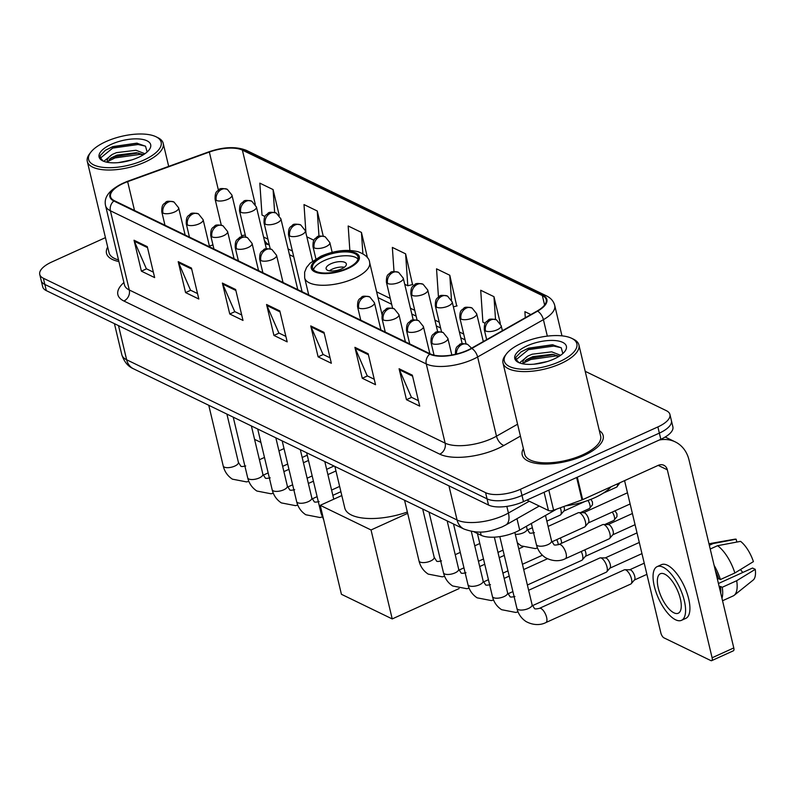 <?xml version="1.0" encoding="UTF-8"?>
<svg xmlns="http://www.w3.org/2000/svg" width="795" height="795" viewBox="0 0 795 795"><rect width="100%" height="100%" fill="white"/><g stroke="black" fill="none" stroke-linecap="round" stroke-linejoin="round"><path stroke-width="1.19" d="M556.739 509.078L519.692 530.086A26.016 10.375 166.6 0 1 516.124 531.895A26.016 10.375 166.6 0 1 481.184 535.313L473.929 531.795M105.447 237.635L51.804 261.982A26.016 10.375 -13.4 0 0 39.75 274.434L42.701 286.806A26.016 10.375 -13.4 0 0 46.309 290.622L488.528 505.044A26.016 10.375 -13.4 0 0 523.468 501.625L660.834 439.297A26.016 10.375 -13.4 0 0 672.888 426.845L671.407 420.654A26.016 10.375 -13.4 0 1 659.363 433.106A26.016 10.375 -13.4 0 0 671.407 420.654L669.937 414.463A26.016 10.375 -13.4 0 0 666.319 410.657L585.2 371.315M39.75 274.434A26.016 10.375 -13.4 0 0 43.367 278.24L485.576 492.661A26.016 10.375 -13.4 0 0 520.516 489.253L521.997 495.434L659.363 433.106L521.997 495.434A26.016 10.375 -13.4 0 1 487.047 498.853A26.016 10.375 -13.4 0 0 521.997 495.434L523.468 501.625M43.367 278.24L44.838 284.431L487.047 498.853L44.838 284.431A26.016 10.375 -13.4 0 1 41.221 280.615A26.016 10.375 -13.4 0 0 44.838 284.431L46.309 290.622M583.898 455.515A41.618 16.596 -13.4 0 0 603.176 435.59A41.618 16.596 -13.4 0 0 599.311 430.572A41.618 16.596 -13.4 0 1 603.176 435.59A41.618 16.596 -13.4 0 1 583.898 455.515A41.618 16.596 -13.4 0 1 522.206 454.879A41.618 16.596 -13.4 0 0 583.898 455.515M467.559 350.247A27.746 11.06 166.6 0 1 430.284 353.884L114.42 200.728A27.746 11.06 166.6 0 1 110.565 196.663A27.746 11.06 166.6 0 1 127.647 181.658L209.343 152.054A27.746 11.06 166.6 0 1 242.386 150.126L542.359 295.581A27.746 11.06 166.6 0 1 546.215 299.645A27.746 11.06 166.6 0 1 537.162 311.004L471.356 348.319A27.746 11.06 166.6 0 1 467.559 350.247M467.907 350.416A28.441 11.339 -13.4 0 0 471.813 348.439L537.609 311.123A28.441 11.339 -13.4 0 0 542.935 295.313L242.962 149.867A28.441 11.339 -13.4 0 0 209.095 151.835L127.409 181.449A28.441 11.339 -13.4 0 0 113.844 200.996L429.707 354.153A28.441 11.339 -13.4 0 0 467.907 350.416M153.356 272.148L146.35 268.75L134.375 241.263A6.936 5.714 -64.1 0 1 134.027 240.229L141.401 271.165L154.647 277.594L147.284 246.659L134.027 240.229M146.528 268.839L141.401 271.165M197.528 293.574L190.522 290.175L178.547 262.688A6.936 5.714 -64.1 0 1 178.209 261.644L185.573 292.59L198.83 299.019L191.456 268.074L178.209 261.644M190.711 290.264L185.573 292.59M241.71 314.989L234.704 311.59L222.729 284.103A6.936 5.714 -64.1 0 1 222.381 283.07L229.755 314.005L243.002 320.435L235.638 289.499L222.381 283.07M234.883 311.68L229.755 314.005M418.418 400.67L411.403 397.271L399.438 369.784A6.936 5.714 -64.1 0 1 399.09 368.751L406.464 399.696L419.71 406.116L412.347 375.18L399.09 368.751M411.591 397.361L406.464 399.696M374.236 379.255L367.23 375.856L355.256 348.369A6.936 5.714 -64.1 0 1 354.908 347.335L362.281 378.271L375.538 384.701L368.165 353.755L354.908 347.335M367.419 375.946L362.281 378.271M330.064 357.829L323.058 354.431L311.084 326.944A6.936 5.714 -64.1 0 1 310.736 325.91L318.109 356.856L331.356 363.275L323.992 332.34L310.736 325.91M323.237 354.52L318.109 356.856M285.882 336.414L278.876 333.016L266.901 305.528A6.936 5.714 -64.1 0 1 266.564 304.485L273.927 335.43L287.184 341.86L279.81 310.915L266.564 304.485M279.065 333.105L273.927 335.43M523.398 448.658A41.618 16.596 -13.4 0 0 522.206 454.879A41.618 16.596 -13.4 0 1 523.398 448.658M107.693 247.086A41.618 16.596 -13.4 0 0 106.5 253.307A41.618 16.596 -13.4 0 0 118.882 261.525A41.618 16.596 -13.4 0 1 106.5 253.307A41.618 16.596 -13.4 0 1 107.693 247.086M520.516 489.253L657.882 426.925A26.016 10.375 -13.4 0 0 669.937 414.463M323.237 236.115L317.255 210.993L304.008 204.573L305.956 233.154M279.244 215.445L273.083 189.578L259.826 183.148L262.012 215.077L264.964 216.508M456.718 305.986L449.791 275.259L436.534 268.829L438.462 297.082M500.363 323.545L493.963 296.674L480.707 290.255L482.893 322.184L485.228 323.317M530.871 314.572L524.889 311.67L525.306 317.732M367.499 257.858L361.437 232.418L348.18 225.989L349.85 250.415M412.535 284.56L405.609 253.834L392.352 247.414L394.012 271.562M404.725 284.282L407.795 285.763L412.903 284.471M405.609 253.834L407.795 285.763M453.389 306.83L457.085 305.886M449.791 275.259L451.471 299.914M493.963 296.674L495.524 319.451M361.437 232.418L362.888 253.764M306.83 236.811L313.906 240.249M317.255 210.993L318.984 236.264M273.083 189.578L274.643 212.464M526.906 500.065L548.451 510.509L544.098 492.264M659.224 440.033A34.682 28.59 -64.1 0 1 675.223 441.881A34.682 28.59 -64.1 0 1 689.007 459.967L733.785 647.935A4.333 1.739 65.6 0 1 733.368 650.807L711.684 660.655A4.333 1.739 -114.4 0 0 712.101 657.773L667.323 469.805A8.675 7.145 115.9 0 0 663.875 465.284A8.675 7.145 115.9 0 0 658.25 465.353L582.656 499.658A4.333 1.729 166.6 0 1 581.99 499.926L553.608 510.211A4.333 1.729 166.6 0 1 548.451 510.509M624.572 480.637L660.854 632.929A4.333 1.739 -114.4 0 0 663.984 637.868L710.809 660.566A4.333 1.739 -114.4 0 0 711.684 660.655M673.922 612.816A21.674 8.715 -114.4 0 0 678.274 613.223A21.674 8.715 -114.4 0 0 679.049 594.382A21.674 8.715 -114.4 0 0 664.709 574.139A21.674 8.715 -114.4 0 0 660.357 573.742A21.674 8.715 -114.4 0 0 659.582 592.583A21.674 8.715 -114.4 0 0 673.922 612.816M722.546 600.752L733.189 595.922A28.61 11.508 -114.4 0 0 734.202 595.296L753.173 580.062A22.548 9.063 -114.4 0 0 755.25 569.349L752.537 568.037L718.442 583.51M681.494 620.329L685.837 618.361A29.485 11.855 -114.4 0 0 686.89 592.732A29.485 11.855 -114.4 0 0 667.383 565.215A29.485 11.855 -114.4 0 0 661.47 564.669L657.127 566.636A29.485 11.855 -114.4 0 0 656.074 592.255A29.485 11.855 -114.4 0 0 675.581 619.782A29.485 11.855 -114.4 0 0 681.494 620.329A29.485 11.855 -114.4 0 0 682.557 594.71A29.485 11.855 -114.4 0 0 663.05 567.183A29.485 11.855 -114.4 0 0 657.127 566.636M710.223 549.027L717.567 545.698L740.562 541.355A22.548 9.063 -114.4 0 1 753.412 561.618L734.858 572.986L720.399 579.545L718.61 578.671A25.142 10.106 -114.4 0 0 715.391 570.711M720.399 579.545A28.61 11.508 -114.4 0 0 714.109 565.334M734.858 572.986A28.61 11.508 -114.4 0 0 717.567 545.698M736.826 542.061L736.15 539.209L713.145 543.561L709.339 545.291M713.145 543.561A28.61 11.508 -114.4 0 0 710.68 543.452A28.61 11.508 -114.4 0 0 709.547 543.81L709.041 544.038M736.15 539.209A22.548 9.063 -114.4 0 0 734.64 539.219L710.68 543.452M740.493 569.528A17.341 6.976 -114.4 0 0 742.848 572.43M720.687 592.931A25.142 10.106 -114.4 0 0 720.449 586.412L722.238 587.276L736.697 580.718L755.25 569.349M719.256 586.948L720.449 586.412M718.61 578.671L717.418 579.217M721.969 598.307A28.61 11.508 -114.4 0 0 722.238 587.276M734.202 595.296A28.61 11.508 -114.4 0 0 736.697 580.718M521.59 343.202A37.286 14.867 -13.4 0 0 506.425 353.904A37.286 14.867 -13.4 0 0 517.426 368.761A37.286 14.867 -13.4 0 0 559.581 361.626A37.286 14.867 -13.4 0 0 571.744 338.342A37.286 14.867 -13.4 0 0 521.59 343.202M506.425 353.904L505.203 355.524A39.015 15.562 -13.4 0 0 502.997 362.997A39.015 15.562 -13.4 0 0 560.833 363.603A39.015 15.562 -13.4 0 0 578.909 344.921A39.015 15.562 -13.4 0 0 573.563 339.236L571.744 338.342M502.997 362.997L524.74 454.273A39.015 15.562 -13.4 0 0 582.576 454.869A39.015 15.562 -13.4 0 0 600.652 436.187L578.909 344.921M565.682 505.839A43.357 17.291 -13.4 0 0 594.73 497.71A43.357 17.291 -13.4 0 0 611.166 486.719M534.091 364.18L547.377 361.506M519.483 362.898L528.099 355.941L532.173 354.202L551.71 351.837L560.624 355.305M523.209 363.782L526.598 359.588L532.759 356.657L552.227 354.292L559.183 356.259M528.099 355.941A19.597 7.811 -13.4 0 0 523.001 363.176A19.597 7.811 -13.4 0 0 523.279 363.911M554.095 358.962A26.533 10.583 -13.4 0 0 564.917 351.31A26.533 10.583 -13.4 0 0 557.027 340.777A26.533 10.583 -13.4 0 0 527.065 345.855A26.533 10.583 -13.4 0 0 518.37 362.401A26.533 10.583 -13.4 0 0 554.095 358.962M562.83 353.546L561.23 347.783L552.465 344.742L528.516 348.16L521.113 351.807L515.935 357.213L515.925 359.211L518.896 362.649M516.084 359.718L528.407 349.661L553.767 346.083L561.131 347.703M523.309 363.146L530.752 359.489L556.103 355.902L559.104 356.309M520.934 351.927L528.119 348.439L553.181 344.831M525.187 360.642L530.454 358.257L554.055 354.55M347.236 268.243A23.413 9.331 -13.4 0 0 358.078 257.033A23.413 9.331 -13.4 0 0 323.386 256.676A23.413 9.331 -13.4 0 0 312.534 267.885A23.413 9.331 -13.4 0 0 347.236 268.243M358.018 259.091A23.413 9.331 -13.4 0 0 324.3 260.541A23.413 9.331 -13.4 0 0 313.518 269.694M334.884 466.446L344.791 508.035A47.69 19.02 -13.4 0 0 407.368 512.02M341.532 268.899A10.405 4.154 -13.4 0 0 346.352 263.91A10.405 4.154 -13.4 0 0 330.929 263.751A10.405 4.154 -13.4 0 0 326.109 268.74A10.405 4.154 -13.4 0 0 341.532 268.899M344.384 267.239A10.405 4.154 -13.4 0 0 332.221 269.167A10.405 4.154 -13.4 0 0 329.368 270.817M459.113 588.568L392.223 618.927L341.423 594.292L320.236 505.332L341.81 495.543M320.236 505.332L371.036 529.967L392.223 618.927M407.676 513.341L371.036 529.967M539.417 608.354L624.294 569.846A7.801 3.14 65.6 0 1 624.87 569.727A7.801 3.14 65.6 0 1 625.864 569.995A7.801 3.14 65.6 0 1 631.488 578.879A7.801 3.14 65.6 0 1 631.21 583.699A7.801 3.14 65.6 0 1 630.743 584.057L545.867 622.574C544.178 623.489 536.347 627.056 526.081 621.561C521.331 618.421 518.27 614.028 516.899 608.364A7.801 3.11 -13.4 0 0 517.754 609.377A7.801 3.11 -13.4 0 0 528.466 608.483A7.801 3.11 -13.4 0 0 532.084 604.747L534.409 608.364C534.469 609.089 536.138 609.089 539.417 608.354A7.801 3.14 65.6 0 1 540.978 608.503A7.801 3.14 65.6 0 1 541.236 608.642A7.801 3.14 65.6 0 1 546.225 616.016A7.801 3.14 65.6 0 1 545.867 622.574M629.531 569.856A5.635 2.266 65.6 0 1 629.948 569.767A5.635 2.266 65.6 0 1 630.654 569.955A5.635 2.266 65.6 0 1 634.728 576.375A5.635 2.266 65.6 0 1 634.519 579.863L631.21 583.699M528.635 590.278L599.818 557.981A7.801 3.14 65.6 0 1 600.394 557.861A7.801 3.14 65.6 0 1 601.388 558.12A7.801 3.14 65.6 0 1 607.022 567.014A7.801 3.14 65.6 0 1 606.734 571.834A7.801 3.14 65.6 0 1 606.267 572.191L532.382 605.72M605.055 557.981A5.635 2.266 65.6 0 1 605.472 557.901A5.635 2.266 65.6 0 1 606.188 558.09A5.635 2.266 65.6 0 1 610.252 564.51A5.635 2.266 65.6 0 1 610.043 567.988L606.734 571.834M581.225 551.501A7.801 3.14 65.6 0 1 582.546 555.149A7.801 3.14 65.6 0 1 582.258 559.968A7.801 3.14 65.6 0 1 581.791 560.326L527.383 585.011M584.772 549.892A5.635 2.266 65.6 0 1 585.776 552.644A5.635 2.266 65.6 0 1 585.577 556.122L582.258 559.968M556.748 539.626A7.801 3.14 65.6 0 1 558.07 543.283A7.801 3.14 65.6 0 1 558.338 544.724M560.296 538.026A5.635 2.266 65.6 0 1 561.3 540.779A5.635 2.266 65.6 0 1 561.489 543.313M558.885 544.495L602.699 524.62A7.801 3.14 65.6 0 1 603.276 524.501A7.801 3.14 65.6 0 1 609.894 533.654A7.801 3.14 65.6 0 1 609.616 538.473A7.801 3.14 65.6 0 1 609.139 538.831L565.334 558.706C563.645 559.63 555.814 563.188 545.549 557.702C540.799 554.562 537.738 550.16 536.367 544.505A7.801 3.11 -13.4 0 0 537.221 545.519A7.801 3.11 -13.4 0 0 547.934 544.625A7.801 3.11 -13.4 0 0 551.551 540.888L553.867 544.495C553.926 545.231 555.606 545.231 558.885 544.495A7.801 3.14 65.6 0 1 560.704 544.774A7.801 3.14 65.6 0 1 566.08 553.529A7.801 3.14 65.6 0 1 565.334 558.706M607.927 524.62A5.635 2.266 65.6 0 1 608.344 524.541A5.635 2.266 65.6 0 1 609.059 524.73A5.635 2.266 65.6 0 1 613.124 531.149A5.635 2.266 65.6 0 1 612.925 534.628L609.616 538.473M548.103 526.419L578.223 512.755A7.801 3.14 65.6 0 1 578.8 512.636A7.801 3.14 65.6 0 1 585.418 521.788A7.801 3.14 65.6 0 1 585.14 526.608A7.801 3.14 65.6 0 1 584.673 526.966L551.849 541.852M583.451 512.755A5.635 2.266 65.6 0 1 583.868 512.676A5.635 2.266 65.6 0 1 584.583 512.864A5.635 2.266 65.6 0 1 588.658 519.284A5.635 2.266 65.6 0 1 588.449 522.762L585.14 526.608M560.286 507.796A7.801 3.14 65.6 0 1 560.942 509.923A7.801 3.14 65.6 0 1 560.664 514.743A7.801 3.14 65.6 0 1 560.197 515.1L546.851 521.152M563.913 506.475A5.635 2.266 65.6 0 1 564.182 507.419A5.635 2.266 65.6 0 1 563.973 510.897L560.664 514.743M254.569 439.347L260.899 442.418M105.884 141.629A37.286 14.867 -13.4 0 0 90.719 152.332A37.286 14.867 -13.4 0 0 101.72 167.189A37.286 14.867 -13.4 0 0 143.875 160.053A37.286 14.867 -13.4 0 0 156.039 136.77A37.286 14.867 -13.4 0 0 105.884 141.629M90.719 152.332L89.497 153.952A39.015 15.562 -13.4 0 0 87.291 161.435A39.015 15.562 -13.4 0 0 145.127 162.031A39.015 15.562 -13.4 0 0 163.204 143.348A39.015 15.562 -13.4 0 0 157.857 137.664L156.039 136.77M87.291 161.435L109.034 252.711A39.015 15.562 -13.4 0 0 118.505 259.905M118.385 162.617L131.682 159.944M103.777 161.325L112.393 154.379L116.477 152.64L136.005 150.275L144.919 153.733M107.514 162.22L110.903 158.026L117.054 155.095L136.521 152.72L143.478 154.687M112.393 154.379A19.597 7.811 -13.4 0 0 107.295 161.614A19.597 7.811 -13.4 0 0 107.573 162.339M138.4 157.4A26.533 10.583 -13.4 0 0 149.212 149.748A26.533 10.583 -13.4 0 0 141.321 139.205A26.533 10.583 -13.4 0 0 111.36 144.292A26.533 10.583 -13.4 0 0 102.664 160.838A26.533 10.583 -13.4 0 0 138.4 157.4M147.125 151.984L145.525 146.21L136.76 143.17L112.811 146.588L105.407 150.245L100.23 155.641L100.23 157.639L103.191 161.087M100.379 158.145L112.701 148.089L138.062 144.511L145.425 146.131M107.603 161.574L115.046 157.917L140.397 154.339L143.398 154.747M105.228 150.364L112.413 146.866L137.475 143.259M109.481 159.07L114.748 156.685L138.35 152.988M516.969 518.688L519.692 530.086M480.399 532.024L481.184 535.313M118.505 325.622L126.634 359.767A17.341 14.29 115.9 0 0 133.53 368.81C128.025 366.495 124.119 361.785 121.814 354.689A34.682 13.833 -13.4 0 0 126.634 359.767L457.075 520A34.682 13.833 -13.4 0 0 503.672 515.448A34.682 13.833 -13.4 0 0 508.422 513.033L506.842 506.395M448.946 485.854L457.075 520A17.341 14.29 115.9 0 0 463.972 529.043L133.53 368.81M660.834 439.297L657.882 426.925M488.528 505.044L485.576 492.661M539.249 506.047L505.769 525.038A17.341 9.351 -119.6 0 0 508.422 513.033L529.271 501.218M520.407 436.117L503.931 445.458A43.357 17.291 166.6 0 1 439.754 454.164L123.891 301.007A8.675 7.145 115.9 0 0 129.277 289.986L445.14 443.143A34.682 13.833 -13.4 0 0 491.727 438.592A34.682 13.833 -13.4 0 0 496.487 436.187L517.575 424.222M123.891 301.007A43.357 17.291 166.6 0 1 123.891 282.553M124.457 284.908A34.682 13.833 -13.4 0 0 129.277 289.986L110.406 210.784A34.682 13.833 166.6 0 1 105.586 205.696L124.547 285.246M542.935 295.313A8.675 7.145 115.9 0 1 546.463 295.859C550.865 298.026 553.628 301.226 554.731 305.469A34.682 13.833 166.6 0 1 543.412 319.66L477.616 356.975A34.682 13.833 166.6 0 1 472.856 359.38A34.682 13.833 166.6 0 1 426.269 363.941A8.675 7.145 -64.1 0 1 429.707 354.153M471.813 348.439A8.675 4.671 -119.6 0 1 477.616 356.975L496.487 436.187A8.675 4.671 60.4 0 0 503.931 445.458M242.962 149.867A8.675 7.145 -64.1 0 1 246.49 150.404C236.075 146.3 223.504 146.787 208.777 151.865L127.081 181.469C110.555 188.365 103.39 196.435 105.586 205.696M547.338 336.116L543.412 319.66A8.675 4.671 -119.6 0 0 537.609 311.123M113.844 200.996A8.675 7.145 115.9 0 0 110.406 210.784L426.269 363.941L445.14 443.143A8.675 7.145 115.9 0 1 439.754 454.164M242.386 150.126L255.284 204.305M245.297 235.091A27.746 11.06 -13.4 0 0 241.601 235.618M209.343 152.054L218.406 190.114M127.647 181.658L134.514 210.476M212.941 244.86L209.423 246.132M542.359 295.581L544.605 305.012M463.694 334.069L459.381 331.972M439.228 322.204L434.905 320.107M414.752 310.328L410.429 308.241M390.275 298.463L376.631 291.845M292.381 251.001L288.058 248.905M267.905 239.126L263.592 237.039M264.338 240.199A15.612 12.869 115.9 0 0 269.227 244.9L265.202 243.797M266.901 305.528L280.049 311.898M311.084 326.944L324.221 333.314M355.256 348.369L368.403 354.739M399.438 369.784L412.575 376.164M222.729 284.103L235.867 290.473M178.547 262.688L191.694 269.058M134.375 241.263L147.512 247.633M658.19 465.383L667.323 469.805M577.299 477.199L582.656 499.658M712.101 657.773L733.785 647.935M581.99 499.926L576.643 477.497M548.818 490.118L553.608 510.211M322.72 256.348A24.715 9.858 -13.4 0 0 314.701 271.81A24.715 9.858 -13.4 0 0 347.902 268.561A24.715 9.858 -13.4 0 0 355.912 253.108A24.715 9.858 -13.4 0 0 322.72 256.348M354.163 278.439A33.38 13.306 166.6 0 1 304.674 277.932L304.634 272.198L306.592 267.418L310.149 263.125L320.981 256.189C334.288 250.544 346.65 249.044 358.078 251.717C365.501 254.589 369.357 258.176 369.625 262.459A33.38 13.306 166.6 0 1 354.163 278.439M456.459 354.033A8.675 7.145 -64.1 0 1 462.064 344.493A8.675 7.145 115.9 0 1 467.689 344.424L471.584 348.19M455.465 354.232A8.675 3.458 -13.4 0 0 455.475 354.272L455.465 354.232C455.306 345.845 457.781 346.68 459.321 344.861C460.017 343.42 462.799 343.271 467.689 344.424M432.202 343.639A8.675 3.458 -13.4 0 0 443.849 342.496A8.675 3.458 -13.4 0 0 447.863 338.352L443.213 332.558A8.675 7.145 115.9 0 0 437.588 332.628A8.675 7.145 -64.1 0 0 432.202 343.639A8.675 3.458 -13.4 0 1 430.999 342.367C430.83 333.979 433.305 334.804 434.845 332.996C435.541 331.545 438.333 331.406 443.213 332.558M477.417 533.485L492.433 596.498A7.801 3.11 -13.4 0 0 493.278 597.512A7.801 3.11 -13.4 0 0 504 596.618A7.801 3.11 -13.4 0 0 507.608 592.881L509.933 596.498C509.993 597.224 511.662 597.224 514.941 596.489M407.726 331.773A8.675 3.458 -13.4 0 0 419.372 330.631A8.675 3.458 -13.4 0 0 423.387 326.487L418.736 320.693A8.675 7.145 115.9 0 0 413.112 320.753A8.675 7.145 -64.1 0 0 407.726 331.773A8.675 3.458 -13.4 0 1 406.523 330.501C406.354 322.114 408.839 322.939 410.369 321.13C411.065 319.679 413.857 319.53 418.736 320.693M453.498 523.965L467.957 584.633A7.801 3.11 -13.4 0 0 468.802 585.647A7.801 3.11 -13.4 0 0 479.524 584.752A7.801 3.11 -13.4 0 0 483.141 581.016L485.457 584.623C485.516 585.358 487.186 585.358 490.465 584.623M383.25 319.908A8.675 3.458 -13.4 0 0 394.896 318.765A8.675 3.458 -13.4 0 0 398.921 314.611L394.26 308.818A8.675 7.145 115.9 0 0 388.636 308.887A8.675 7.145 -64.1 0 0 383.25 319.908A8.675 3.458 -13.4 0 1 382.047 318.636C381.878 310.249 384.363 311.074 385.903 309.265C386.589 307.814 389.381 307.665 394.26 308.818M612.23 512.079A5.635 2.266 65.6 0 1 613.829 520.437L616.98 516.601L616.93 513.789L614.942 510.847M429.032 512.099L443.481 572.768A7.801 3.11 -13.4 0 0 444.326 573.781A7.801 3.11 -13.4 0 0 455.048 572.887A7.801 3.11 -13.4 0 0 458.665 569.15L460.981 572.758C461.04 573.493 462.71 573.493 465.989 572.758M358.774 308.033A8.675 3.458 -13.4 0 0 370.43 306.9A8.675 3.458 -13.4 0 0 374.445 302.746L369.794 296.952A8.675 7.145 115.9 0 0 364.17 297.022A8.675 7.145 -64.1 0 0 358.774 308.033A8.675 3.458 -13.4 0 1 357.571 306.771C357.412 298.383 359.887 299.208 361.427 297.4C362.123 295.949 364.905 295.8 369.794 296.952M587.942 500.462A5.635 2.266 65.6 0 1 589.353 508.571L592.514 504.736L592.454 501.923L590.904 499.34M404.556 500.234L419.005 560.892A7.801 3.11 -13.4 0 0 419.859 561.916A7.801 3.11 -13.4 0 0 430.572 561.012A7.801 3.11 -13.4 0 0 434.189 557.275L436.505 560.892C436.564 561.628 438.234 561.628 441.523 560.892M260.879 260.571A8.675 3.458 -13.4 0 0 272.526 259.428A8.675 3.458 -13.4 0 0 276.551 255.284L271.9 249.491A8.675 7.145 115.9 0 0 266.265 249.55A8.675 7.145 -64.1 0 0 260.879 260.571A8.675 3.458 -13.4 0 1 259.677 259.299C259.508 250.912 261.992 251.737 263.533 249.928C264.228 248.477 267.011 248.328 271.9 249.491M306.661 452.762L321.11 513.431A7.801 3.11 -13.4 0 0 321.955 514.444A7.801 3.11 -13.4 0 0 322.462 514.693M236.413 248.706A8.675 3.458 -13.4 0 0 248.06 247.563A8.675 3.458 -13.4 0 0 252.075 243.409L247.424 237.616A8.675 7.145 115.9 0 0 241.799 237.685A8.675 7.145 -64.1 0 0 236.413 248.706A8.675 3.458 -13.4 0 1 235.201 247.434C235.042 239.047 237.516 239.871 239.056 238.063C239.752 236.612 242.535 236.463 247.424 237.616M282.185 440.897L296.634 501.566A7.801 3.11 -13.4 0 0 297.489 502.579A7.801 3.11 -13.4 0 0 308.202 501.685A7.801 3.11 -13.4 0 0 311.819 497.948L314.134 501.556C314.194 502.291 315.863 502.291 319.153 501.556M211.937 236.831A8.675 3.458 -13.4 0 0 223.584 235.698A8.675 3.458 -13.4 0 0 227.599 231.544L222.948 225.75A8.675 7.145 115.9 0 0 217.323 225.82A8.675 7.145 -64.1 0 0 211.937 236.831A8.675 3.458 -13.4 0 1 210.725 235.568C210.566 227.181 213.04 228.006 214.58 226.197C215.276 224.746 218.069 224.597 222.948 225.75M257.709 429.032L272.158 489.69A7.801 3.11 -13.4 0 0 273.013 490.714A7.801 3.11 -13.4 0 0 283.726 489.809A7.801 3.11 -13.4 0 0 287.343 486.073L289.668 489.69C289.728 490.426 291.397 490.426 294.677 489.69M187.461 224.965A8.675 3.458 -13.4 0 0 199.108 223.832A8.675 3.458 -13.4 0 0 203.123 219.678L198.472 213.885A8.675 7.145 115.9 0 0 192.847 213.954A8.675 7.145 -64.1 0 0 187.461 224.965A8.675 3.458 -13.4 0 1 186.259 223.693C186.09 215.306 188.564 216.141 190.104 214.332C190.8 212.881 193.592 212.732 198.472 213.885M233.233 417.156L247.692 477.825A7.801 3.11 -13.4 0 0 248.537 478.848A7.801 3.11 -13.4 0 0 259.259 477.944A7.801 3.11 -13.4 0 0 262.867 474.208L265.192 477.825C265.252 478.56 266.921 478.56 270.201 477.825M162.985 213.1A8.675 3.458 -13.4 0 0 174.632 211.967A8.675 3.458 -13.4 0 0 178.646 207.813L173.996 202.019A8.675 7.145 115.9 0 0 168.371 202.089A8.675 7.145 -64.1 0 0 162.985 213.1A8.675 3.458 -13.4 0 1 161.783 211.828C161.614 203.441 164.098 204.275 165.628 202.457C166.324 201.016 169.116 200.867 173.996 202.019M208.767 405.291L223.216 465.959A7.801 3.11 -13.4 0 0 224.061 466.973A7.801 3.11 -13.4 0 0 234.783 466.079A7.801 3.11 -13.4 0 0 238.401 462.342L240.716 465.959C240.776 466.685 242.445 466.685 245.725 465.959M485.507 330.939A8.675 3.458 -13.4 0 0 497.153 329.806A8.675 3.458 -13.4 0 0 501.168 325.652L496.517 319.858A8.675 7.145 115.9 0 0 490.893 319.928A8.675 7.145 -64.1 0 0 485.507 330.939A8.675 3.458 -13.4 0 1 484.294 329.667C484.135 321.279 486.61 322.114 488.15 320.296C488.846 318.855 491.628 318.706 496.517 319.858M461.03 319.073A8.675 3.458 -13.4 0 0 472.677 317.93A8.675 3.458 -13.4 0 0 476.692 313.786L472.041 307.993A8.675 7.145 115.9 0 0 466.417 308.053A8.675 7.145 -64.1 0 0 461.03 319.073A8.675 3.458 -13.4 0 1 459.828 317.801C459.659 309.414 462.134 310.239 463.674 308.43C464.369 306.979 467.162 306.84 472.041 307.993M515.309 534.319A7.801 3.11 -13.4 0 0 523.468 532.759A7.801 3.11 -13.4 0 0 527.075 529.023L529.4 532.63C529.46 533.365 531.13 533.365 534.409 532.63M617.367 483.907A5.635 2.266 65.6 0 1 616.701 487.077L619.961 482.734M436.554 307.208A8.675 3.458 -13.4 0 0 448.201 306.065A8.675 3.458 -13.4 0 0 452.216 301.911L447.565 296.128A8.675 7.145 115.9 0 0 441.941 296.187A8.675 7.145 -64.1 0 0 436.554 307.208A8.675 3.458 -13.4 0 1 435.352 305.936C435.183 297.549 437.657 298.373 439.198 296.565C439.893 295.114 442.686 294.965 447.565 296.128M412.078 295.342A8.675 3.458 -13.4 0 0 423.725 294.2A8.675 3.458 -13.4 0 0 427.75 290.046L423.089 284.252A8.675 7.145 115.9 0 0 417.464 284.322A8.675 7.145 -64.1 0 0 412.078 295.342A8.675 3.458 -13.4 0 1 410.876 294.071C410.707 285.683 413.191 286.508 414.732 284.699C415.417 283.249 418.21 283.099 423.089 284.252M387.602 283.467A8.675 3.458 -13.4 0 0 399.259 282.334A8.675 3.458 -13.4 0 0 403.274 278.18L398.623 272.387A8.675 7.145 115.9 0 0 392.998 272.456A8.675 7.145 -64.1 0 0 387.602 283.467A8.675 3.458 -13.4 0 1 386.4 282.195C386.231 273.818 388.715 274.643 390.256 272.834C390.951 271.383 393.734 271.234 398.623 272.387M314.184 247.871A8.675 3.458 -13.4 0 0 325.831 246.728A8.675 3.458 -13.4 0 0 329.846 242.584L325.195 236.791A8.675 7.145 115.9 0 0 319.57 236.85A8.675 7.145 -64.1 0 0 314.184 247.871A8.675 3.458 -13.4 0 1 312.982 246.599C312.813 238.212 315.297 239.037 316.827 237.228C317.523 235.777 320.315 235.638 325.195 236.791M289.708 236.006A8.675 3.458 -13.4 0 0 301.355 234.863A8.675 3.458 -13.4 0 0 305.379 230.709L300.719 224.925A8.675 7.145 115.9 0 0 295.094 224.985A8.675 7.145 -64.1 0 0 289.708 236.006A8.675 3.458 -13.4 0 1 288.505 234.734C288.337 226.346 290.821 227.171 292.361 225.363C293.047 223.912 295.839 223.763 300.719 224.925M265.232 224.14A8.675 3.458 -13.4 0 0 276.889 222.998A8.675 3.458 -13.4 0 0 280.903 218.844L276.253 213.05A8.675 7.145 115.9 0 0 270.628 213.12A8.675 7.145 -64.1 0 0 265.232 224.14A8.675 3.458 -13.4 0 1 264.029 222.868C263.87 214.481 266.345 215.306 267.885 213.497C268.581 212.046 271.363 211.897 276.253 213.05M240.766 212.265A8.675 3.458 -13.4 0 0 252.412 211.132A8.675 3.458 -13.4 0 0 256.427 206.978L251.777 201.185A8.675 7.145 115.9 0 0 246.152 201.254A8.675 7.145 -64.1 0 0 240.766 212.265A8.675 3.458 -13.4 0 1 239.553 211.003C239.394 202.616 241.869 203.441 243.409 201.632C244.105 200.181 246.897 200.032 251.777 201.185M216.29 200.4A8.675 3.458 -13.4 0 0 227.936 199.267A8.675 3.458 -13.4 0 0 231.951 195.113L227.3 189.319A8.675 7.145 115.9 0 0 221.676 189.389A8.675 7.145 -64.1 0 0 216.29 200.4A8.675 3.458 -13.4 0 1 215.087 199.128C214.918 190.74 217.393 191.575 218.933 189.757C219.629 188.316 222.421 188.167 227.3 189.319M505.769 525.038L502.003 526.956C491.161 530.911 481.084 535.154 463.972 529.043M121.814 354.689L114.42 323.644M546.463 295.859L246.49 150.404M554.731 305.469L561.966 335.848M465.085 339.863L460.762 337.776M440.609 327.997L436.286 325.91M416.133 316.132L411.81 314.035M391.657 304.266L378.013 297.648M293.762 256.795L289.44 254.708M665.196 437.021L675.223 441.881M308.728 294.945L304.674 277.932M382.047 314.611L369.625 262.459M499.807 536.615L516.899 608.364M629.948 569.767L624.87 569.727M644.238 563.178L629.719 569.767M514.862 532.451L532.084 604.747M646.901 574.348L634.37 580.032M518.052 611.921L515.736 612.438L501.605 609.695C496.855 606.555 493.804 602.153 492.433 596.498M434.04 355.156L430.999 342.367M605.472 557.901L600.394 557.861M639.299 542.448L605.243 557.901M494.341 537.162L507.608 592.881M451.838 355.007L447.863 338.352M641.962 553.618L609.904 568.167M493.586 600.056L491.27 600.573L477.129 597.83C472.389 594.69 469.328 590.288 467.957 584.633M409.713 343.917L406.523 330.501M504.169 578.412L509.217 576.117M523.696 569.548L547.457 558.766M471.316 531.408L483.141 581.016M429.876 353.686L423.387 326.487M507.906 593.845L512.904 591.579M637.024 532.889L585.428 556.301M469.11 588.191L466.794 588.707L452.653 585.965C447.913 582.824 444.852 578.422 443.481 572.768M385.247 332.052L382.047 318.636M479.693 566.547L484.751 564.251M499.23 557.683L504.278 555.387M518.757 548.818L522.991 546.9M447.168 520.894L458.665 569.15M405.4 341.82L398.921 314.611M483.43 581.98L488.428 579.714M502.907 573.145L507.965 570.85M522.444 564.281L542.389 555.228M613.829 520.437L604.846 524.511M444.634 576.325L442.318 576.842L428.187 574.099C423.437 570.959 420.376 566.557 419.005 560.892M360.771 320.176L357.571 306.771M455.217 554.672L460.275 552.386M474.754 545.807L479.812 543.522M422.692 509.029L434.189 557.275M380.924 329.955L374.445 302.746M458.963 570.114L463.962 567.849M478.441 561.28L483.489 558.984M497.968 552.416L503.026 550.12M589.353 508.571L580.37 512.646M262.877 272.715L259.677 259.299M321.11 513.431L323.674 519.801M324.797 461.557L333.761 499.2M283.03 282.483L276.551 255.284M322.263 516.989L319.948 517.505L305.817 514.763C301.066 511.622 298.006 507.22 296.634 501.566M238.401 260.849L235.201 247.434M332.847 495.345L340.896 491.688M300.321 449.692L311.819 497.948M258.554 270.618L252.075 243.409M297.787 505.123L295.472 505.64L281.341 502.897C276.59 499.757 273.54 495.355 272.158 489.69M213.925 248.974L210.725 235.568M308.371 483.469L313.429 481.184M327.908 474.605L335.957 470.958M275.845 437.826L287.343 486.073M234.078 258.753L227.599 231.544M312.117 498.912L317.116 496.646M331.595 490.078L339.644 486.421M273.321 493.248L271.006 493.774L256.865 491.022C252.124 487.882 249.064 483.489 247.692 477.825M189.448 237.109L186.259 223.693M283.894 471.604L288.953 469.308M303.432 462.74L308.49 460.444M251.379 425.951L262.867 474.208M209.602 246.887L203.123 219.678M287.641 487.047L292.639 484.781M307.118 478.212L312.177 475.917M326.656 469.348L333.989 466.019M248.845 481.382L246.53 481.899L232.388 479.156C227.648 476.016 224.588 471.624 223.216 465.959M164.972 225.243L161.783 211.828M259.428 459.739L264.477 457.443M278.956 450.874L284.014 448.579M226.903 414.086L238.401 462.342M185.136 235.012L178.646 207.813M263.165 475.181L268.163 472.916M282.642 466.347L287.701 464.051M302.18 457.483L307.238 455.187M531.358 523.468L536.367 544.505M608.344 524.541L603.276 524.501M632.403 513.52L608.115 524.541M486.669 339.634L484.294 329.667M545.489 515.458L551.551 540.888M635.066 524.69L612.776 534.806M502.38 330.73L501.168 325.652M537.519 548.063L535.204 548.58L521.073 545.837L517.316 542.766M583.868 512.676L578.8 512.636M627.464 492.791L583.649 512.676M466.019 343.818L459.828 317.801M526.419 526.27L527.075 529.023M630.127 503.96L588.3 522.931M483.31 341.542L476.692 313.786M441.543 331.952L435.352 305.936M527.373 529.987L532.372 527.721M616.701 487.077L603.127 493.238M584.921 501.496L563.824 511.066M462.183 343.728L452.216 301.911M417.077 320.087L410.876 294.071M437.707 331.863L427.75 290.046M392.601 308.212L386.4 282.195M413.231 319.997L403.274 278.18M315.893 258.842L312.982 246.599M332.171 252.343L329.846 242.584M302.08 291.725L288.505 234.734M312.604 261.058L305.379 230.709M270.23 248.885L264.029 222.868M297.767 289.628L280.903 218.844M245.754 237.009L239.553 211.003M266.385 248.795L256.427 206.978M221.278 225.144L215.087 199.128M241.918 236.92L231.951 195.113M168.689 166.393L163.204 143.348"/></g></svg>
